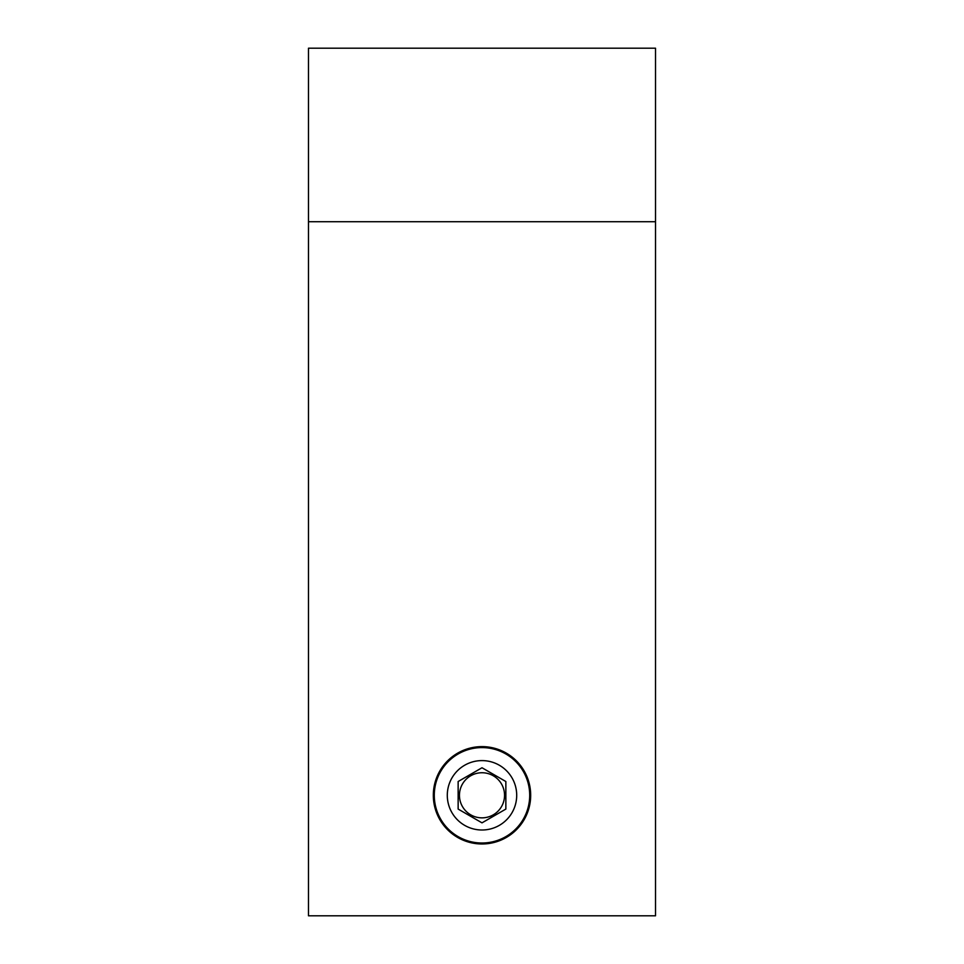 <?xml version="1.0" encoding="UTF-8"?>
<svg xmlns="http://www.w3.org/2000/svg" width="964" height="964" viewBox="0 0 964 964"><rect width="100%" height="100%" fill="white"/><g stroke="black" fill="none" stroke-linecap="round" stroke-linejoin="round"><path stroke-width="1.45" d="M655.52 915.8L308.48 915.8L308.48 48.2L655.52 48.2L655.52 915.8M433.33 795.3A48.67 48.67 0 0 0 506.341 837.451A48.67 48.67 0 0 0 506.341 753.149A48.67 48.67 0 0 0 433.33 795.3M458.141 809.073L458.141 781.527L482 767.754L505.859 781.527L505.859 809.073L482 822.846L458.141 809.073M434.282 795.3A47.718 47.718 0 0 0 505.859 836.619A47.718 47.718 0 0 0 505.859 753.981A47.718 47.718 0 0 0 434.282 795.3M459.442 795.3A22.558 22.558 0 0 0 493.279 814.833A22.558 22.558 0 0 0 493.279 775.767A22.558 22.558 0 0 0 459.442 795.3M655.52 221.72L308.48 221.72M447.296 795.3A34.704 34.704 0 0 0 499.352 825.353A34.704 34.704 0 0 0 499.352 765.247A34.704 34.704 0 0 0 447.296 795.3"/></g></svg>

